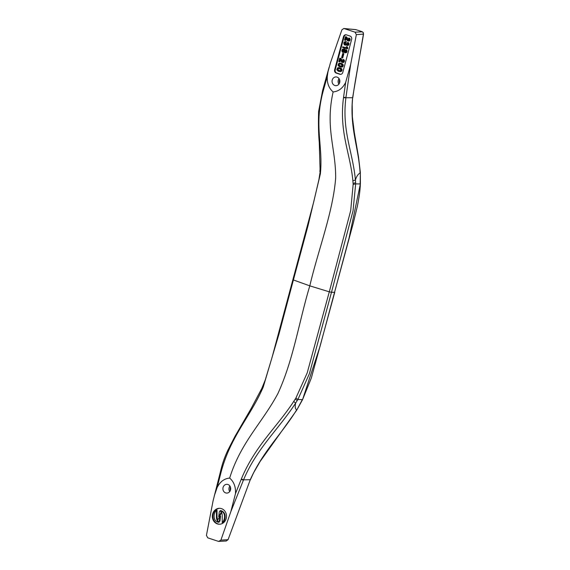 <?xml version="1.0" encoding="UTF-8"?>
<svg xmlns="http://www.w3.org/2000/svg" width="570" height="570" viewBox="0 0 570 570"><rect width="100%" height="100%" fill="white"/><g stroke="black" fill="none" stroke-linecap="round" stroke-linejoin="round"><path stroke-width="0.85" d="M339.093 78.653A4.339 3.862 -88.3 0 0 338.929 84.125M339.072 78.617A4.382 3.897 -88.3 0 0 338.274 80.242A4.382 3.897 -88.3 0 0 338.908 84.153M339.656 79.85A4.339 3.862 -88.3 0 0 339.513 80.292A4.339 3.862 -88.3 0 0 339.563 82.963M320.418 173.636L308 225.791L293.393 279.963L309.802 285.848C318.181 250.08 333.065 212.097 335.666 177.94C335.858 148.927 325.477 128.528 332.68 94.007L333.115 91.934C328.819 88.193 326.881 83.006 327.308 76.359L323.197 91.05C314.141 124.175 322.442 143.683 320.689 170.088L320.418 173.636L320.176 172.133M362.378 31.827L355.024 32.162L344.202 28.578L356.001 29.676M339.699 82.529A4.382 3.897 91.7 0 1 335.837 85.671A4.382 3.897 91.7 0 1 332.232 80.064A4.382 3.897 91.7 0 1 336.101 76.921A4.382 3.897 91.7 0 1 339.699 82.529M336.207 73.06L339.827 74.257A2.658 2.365 -88.3 0 0 342.769 72.461L351.64 39.358A2.658 2.365 -88.3 0 0 350.058 36.06L346.439 34.863A2.658 2.365 91.7 0 0 343.496 36.665L334.626 69.761A2.658 2.365 -88.3 0 0 336.207 73.06L336.806 73.074A2.658 2.365 -88.3 0 1 335.231 69.782L344.095 36.679A2.658 2.365 91.7 0 1 346.14 34.791M327.308 76.359L327.978 71.735L330.465 62.757L341.879 29.854L343.817 28.5L355.844 29.633M333.115 91.934C338.559 91.414 342.734 88.243 345.655 82.422L343.489 97.762C339.036 132.411 350.244 152.874 352.873 180.733L353.079 183.355L355.609 182.735L355.409 180.042L352.873 180.733M355.024 32.162L356.343 34.635L350.643 64.545L345.655 82.422M221.181 512.309L218.688 516.769L219.315 511.703L220.063 510.991L221.538 512.323M356.343 34.635L363.425 34.1L352.616 97.727L352.174 104.524L352.388 117.05L354.326 132.511L358.53 157.049L360.361 172.617L360.14 183.96L355.673 183.875L355.609 182.735M343.489 97.762L352.616 97.727C349.602 128.086 358.658 147.331 360.105 173.073C358.145 173.993 356.578 176.315 355.409 180.042C352.823 151.698 341.758 131.079 345.897 97.848L345.947 97.463L343.539 97.377M350.643 64.545L345.947 97.463M221.787 512.33L219.293 516.783L218.688 516.769M360.397 183.747L349.025 238.232L334.547 292.31L353.165 223.583L357.376 206.169C359.613 194.904 360.076 189.71 360.397 183.747L360.361 172.617M353.144 184.459L350.7 210.551L329.296 291.833L331.483 292.275L353.037 210.864L355.673 183.875L353.144 184.459L353.079 183.355M235.467 493.641L241.338 479L243.547 479.84L230.843 511.646L235.467 493.641C235.887 486.994 233.949 481.8 229.653 478.066L230.323 476C241.587 441.6 262.656 422.142 277.882 393.585C293.486 359.812 299.029 321.551 309.802 285.848L329.296 291.833L307.187 372.944L295.937 397.967L297.889 399.52L309.439 373.578L331.483 292.275L334.547 292.31L320.048 346.375L302.535 399.705L296.735 410.136L302.357 399.606L297.889 399.52L295.638 403.125L293.728 401.458L295.296 399L297.234 400.589M359.264 30.73L362.171 31.706L363.332 32.69L363.425 34.1L363.176 32.597L362.007 31.671L355.837 29.626M218.566 541.414L220.889 540.146L227.957 539.683L226.254 541.008L218.566 541.414L207.751 537.838L206.433 535.365L213.073 500.88L220.341 472.159C221.794 465.939 223.526 459.548 227.872 450.193L234.94 436.456L251.277 408.277L261.794 388.448L261.901 388.904L262.734 388.234L263.212 387.144L278.958 334.17L293.393 279.963L293.101 279.578M229.767 491.532A4.339 3.862 91.7 0 1 229.931 486.053M229.739 491.561A4.382 3.897 91.7 0 1 229.112 487.649A4.382 3.897 91.7 0 1 229.91 486.025M228.086 539.64L250.266 479.719L228.086 539.64L226.254 541.008M296.656 409.873C281.894 433.806 263.019 451.226 250.266 479.719L243.547 479.84C256.749 448.334 278.36 429.602 295.638 403.125C294.854 406.681 295.196 408.925 296.656 409.873M214.22 496.043L217.12 487.571L221.046 472.288C230.116 437.781 248.883 418.216 261.544 390.813L262.734 388.234M241.338 479C255.011 446.011 276.685 427.407 293.728 401.458M295.937 397.967L295.296 399M230.843 511.646L220.889 540.146M220.063 510.991L220.839 511.048M230.537 489.936A4.382 3.897 -88.3 0 0 226.938 484.322A4.382 3.897 -88.3 0 0 223.07 487.464A4.382 3.897 -88.3 0 0 226.675 493.078A4.382 3.897 -88.3 0 0 230.537 489.936M221.466 508.625A7.966 7.089 -88.3 0 0 219.657 508.305A7.966 7.089 -88.3 0 0 212.425 515.024A7.966 7.089 -88.3 0 0 217.369 523.901A7.966 7.089 -88.3 0 0 219.179 524.222A7.966 7.089 -88.3 0 0 226.411 517.503A7.966 7.089 -88.3 0 0 221.466 508.625M229.653 478.066C224.217 478.579 220.034 481.75 217.12 487.578M230.401 490.371A4.339 3.862 91.7 0 1 230.351 487.692A4.339 3.862 91.7 0 1 230.494 487.25M345.121 49.768L344.152 48.892L342.413 49.191L341.765 50.922L342.627 52.312L344.059 52.027L345.199 52.818L346.318 51.87L345.947 50.018L344.601 49.989L343.546 48.877M345.199 52.818L346.503 52.511L347.052 51.172L346.553 50.039L345.156 49.754M342.905 52.404L344.237 52.326M342.591 62.557L343.603 62.436L344.309 61.631L344.373 60.47L343.454 59.544L342.848 59.522L343.61 60.121L343.81 61.225L342.998 62.415L341.801 62.294L340.019 59.28L339.357 61.767L338.787 61.574L339.692 58.204L340.725 58.959L342.249 61.752L343.226 61.104L342.848 59.522M339.357 61.767L339.955 61.781L340.497 59.772M342.841 61.76L340.995 58.589L339.692 58.204M340.945 67.075L342.791 66.605L343.154 64.781L341.608 63.434L338.815 63.32L338.003 65.201L339.121 66.54L341.53 66.989L342.634 65.621L341.822 63.826L339.67 63.113M348.591 40.306L347.073 37.527L346.047 36.772L345.441 36.751L346.467 37.506L347.85 40.178L348.904 39.907L348.598 38.069L349.517 39.002L349.453 40.157L348.747 40.962L347.543 40.84L345.769 37.827L345.099 40.313L344.536 40.128L345.441 36.751M348.341 41.104L349.645 40.798L350.187 39.458L349.695 38.325L348.598 38.069M345.099 40.313L345.705 40.328L346.246 38.318M342.114 57.898L342.72 57.912L343.86 53.651L342.748 53.466L341.608 57.727L342.114 57.898L343.254 53.63L342.748 53.466M347.159 45.5L348.74 44.866L349.011 43.847L348.512 42.714L347.422 42.465L347.8 44.047L347.237 44.759L346.04 43.462L345.32 44.332L344.465 43.84L344.601 42.643L345.584 42.415L345.791 41.646L344.373 41.874L343.753 43.056L344.223 44.738L345.299 45.087L346.019 44.702L347.159 45.5L348.377 44.168L348.185 43.063L347.422 42.465M344.871 45.087L346.197 45.002M345.584 42.415L346.19 42.429L346.396 41.667L345.506 41.553M344.85 44.246L345.448 44.268L344.964 43.548L345.57 42.408M347.408 44.702L347.159 43.648L346.04 43.462M347.102 48.942L347.843 48.45L347.408 46.854L346.353 46.683L346.026 47.894L342.748 46.811L342.577 47.445L347.102 48.942L346.802 46.833L346.353 46.683M346.068 47.73L342.748 46.811M339.741 71.592L341.58 71.122L341.943 69.298L340.397 67.958L337.604 67.837L336.792 69.718L338.402 71.293L340.589 71.392L341.43 69.868L340.611 68.35L338.459 67.638M340.732 74.349A2.658 2.365 -88.3 0 1 340.433 74.271L336.806 73.074M340.133 70.88L338.088 69.896L338.067 68.849L338.666 68.371M342.884 51.571L344.016 51.036L344.009 50.139L343.397 49.661L342.641 49.961L342.399 50.851L343.489 51.585L343.005 50.873L343.61 49.725M341.344 66.362L339.3 65.379L339.278 64.332L339.877 63.847M345.448 52.02L345.114 51.5L345.513 50.573M343.86 53.651L343.254 53.63M347.379 44.709L346.824 44.695M347.272 44.588L346.667 44.574M347.137 44.41L346.531 44.389M347.073 44.182L346.474 44.161M347.087 43.904L346.482 43.89M347.159 43.648L346.553 43.634M345.242 44.125L344.636 44.111M345.071 43.861L344.465 43.84M344.964 43.548L344.365 43.534M344.993 43.213L344.394 43.199M345.064 42.957L344.458 42.942M345.206 42.657L344.601 42.643M345.441 42.458L344.836 42.444M346.396 41.667L345.791 41.646M345.905 45.108L345.299 45.087M346.168 44.959L345.705 44.944M348.17 45.372L347.572 45.358M348.469 45.194L347.864 45.172M348.74 44.866L348.135 44.852M348.883 44.567L348.277 44.553M348.983 44.189L348.377 44.168M349.011 43.847L348.405 43.833M348.947 43.413L348.341 43.391M348.79 43.085L348.185 43.063M348.512 42.714L347.914 42.7M348.249 42.558L347.643 42.536M347.394 47.816L346.788 47.802M347.515 48.065L346.909 48.051M347.351 47.524L346.745 47.51M347.344 47.317L346.738 47.296M347.372 46.982L346.767 46.961M347.408 46.854L346.802 46.833M347.843 48.45L347.237 48.436M347.686 48.329L347.087 48.315M339.72 68.678L337.882 68.414L337.49 69.882L340.319 70.815L340.81 69.661L339.72 68.678M338.623 68.357L338.081 68.343M338.48 68.436L337.882 68.414M338.245 68.628L337.639 68.614M338.067 68.849L337.461 68.828M337.946 69.298L337.34 69.276M337.989 69.59L337.383 69.569M338.088 69.896L337.49 69.882M338.224 70.082L337.625 70.06M338.473 70.302L337.875 70.281M339.079 70.573L338.48 70.552M339.763 70.794L339.157 70.78M340.661 71.578L340.055 71.556M340.917 71.528L340.319 71.507M341.195 71.407L340.589 71.392M341.416 71.271L340.81 71.257M341.58 71.122L340.981 71.1M341.779 70.837L341.173 70.823M341.907 70.602L341.302 70.587M342.021 70.16L341.423 70.139M342.036 69.882L341.43 69.868M342.007 69.533L341.402 69.511M341.943 69.298L341.344 69.284M341.829 69.056L341.223 69.034M341.651 68.785L341.045 68.77M341.459 68.585L340.86 68.571M341.209 68.364L340.611 68.35M340.889 68.186L340.283 68.172M340.397 67.958L339.791 67.937M339.948 67.809L339.342 67.787M339.421 67.702L338.815 67.688M345.498 50.559L344.522 51.207L345.085 52.091L345.769 51.621L345.498 50.559M343.482 49.782L342.876 49.761M343.247 49.982L342.641 49.961M343.104 50.281L342.499 50.26M343.033 50.538L342.428 50.516M343.005 50.873L342.399 50.851M343.104 51.179L342.499 51.165M343.283 51.45L342.677 51.428M345.484 50.58L344.879 50.566M345.32 50.737L344.715 50.716M345.192 50.972L344.594 50.951M345.128 51.229L344.522 51.207M345.114 51.5L344.508 51.478M345.178 51.727L344.572 51.713M345.313 51.913L344.708 51.891M345.42 52.027L344.864 52.013M343.945 52.426L343.339 52.412M344.202 52.283L343.746 52.269M346.211 52.697L345.605 52.675M346.503 52.511L345.905 52.497M346.781 52.191L346.175 52.169M346.916 51.891L346.318 51.87M347.023 51.507L346.418 51.485M347.052 51.172L346.446 51.15M346.98 50.73L346.382 50.716M346.824 50.402L346.218 50.381M346.553 50.039L345.947 50.018M346.289 49.875L345.684 49.861M346.061 49.804L345.456 49.782M345.064 49.611L344.465 49.597M344.793 49.248L344.195 49.227M344.43 48.984L343.831 48.97M342.812 61.767L342.249 61.752M342.705 61.653L342.1 61.631M342.57 61.467L341.964 61.453M342.05 60.399L341.451 60.377M341.872 59.921L341.266 59.9M341.58 59.408L340.974 59.387M341.323 58.981L340.725 58.959M340.995 58.589L340.397 58.575M340.632 58.332L340.034 58.318M343.603 62.436L342.998 62.415M343.895 62.251L343.29 62.237M344.166 61.931L343.567 61.909M344.309 61.631L343.703 61.61M344.415 61.246L343.81 61.225M344.444 60.912L343.838 60.89M344.373 60.47L343.767 60.456M344.216 60.142L343.61 60.121M343.945 59.772L343.339 59.757M343.682 59.615L343.076 59.601M340.254 63.933L338.851 64.096L338.701 65.358L341.53 66.298L341.922 64.83L340.254 63.933M339.834 63.84L339.293 63.826M339.692 63.911L339.093 63.897M339.456 64.111L338.851 64.096M339.278 64.332L338.673 64.31M339.157 64.773L338.552 64.759M339.2 65.066L338.594 65.051M339.3 65.379L338.701 65.358M339.435 65.564L338.837 65.543M339.684 65.785L339.086 65.764M340.29 66.049L339.692 66.035M340.974 66.277L340.368 66.255M341.872 67.061L341.266 67.039M342.128 67.004L341.53 66.989M342.406 66.889L341.801 66.868M342.627 66.754L342.021 66.74M342.791 66.605L342.192 66.583M342.99 66.32L342.385 66.305M343.119 66.084L342.513 66.063M343.233 65.636L342.634 65.621M343.247 65.365L342.641 65.35M343.218 65.008L342.613 64.994M343.154 64.781L342.556 64.766M343.04 64.531L342.435 64.517M342.862 64.267L342.257 64.253M342.67 64.068L342.064 64.047M342.42 63.847L341.822 63.826M342.1 63.669L341.494 63.655M341.608 63.434L341.003 63.42M341.152 63.284L340.554 63.27M340.632 63.185L340.026 63.163M347.8 38.945L347.201 38.924M348.313 40.014L347.714 40M347.622 38.468L347.016 38.454M347.329 37.955L346.724 37.941M347.073 37.527L346.467 37.506M346.745 37.143L346.14 37.121M346.382 36.879L345.776 36.865M349.353 40.983L348.747 40.962M349.645 40.798L349.04 40.784M349.916 40.477L349.31 40.456M350.058 40.178L349.453 40.157M350.158 39.793L349.56 39.779M350.187 39.458L349.588 39.437M350.123 39.017L349.517 39.002M349.966 38.689L349.36 38.675M349.695 38.325L349.089 38.304M349.424 38.169L348.826 38.147M348.555 40.32L347.999 40.299M348.448 40.199L347.85 40.178M219.956 508.319A7.966 7.089 -88.3 0 0 213.002 515.209A7.966 7.089 -88.3 0 0 217.975 523.923A7.966 7.089 -88.3 0 0 219.479 524.229M219.963 516.085L220.561 516.106L219.935 521.172L218.588 521.864L217.462 520.545L219.963 516.085L219.329 521.151L218.588 521.864M216.436 510.178L216.408 516.726C216.365 519.049 217.063 520.887 218.502 522.248C216.123 521.849 214.691 520.303 214.199 517.617C213.821 514.739 214.562 512.259 216.436 510.178L217.042 510.193L217.013 516.741L217.647 520.36M218.41 521.828L219.108 522.27L218.502 522.248M220.148 510.606L220.754 510.62A5.885 5.237 91.7 0 1 225.036 515.173C225.449 518.087 224.715 520.595 222.82 522.697L222.215 522.683L222.243 516.135C222.286 513.812 221.588 511.967 220.148 510.606A5.885 5.237 91.7 0 1 224.43 515.152C224.851 518.066 224.11 520.581 222.215 522.683M355.502 29.554L359.036 30.652M329.061 67.474L322.62 90.459L318.602 111.499C318.26 123.968 318.488 134.363 319.286 142.692L320.055 169.133L320.689 170.088M323.197 91.05L322.983 90.267M323.083 89.903L323.304 90.68M320.269 171.05L318.922 179.6L313.742 201.83L272.025 357.533L265.228 380.04L261.794 388.448M320.055 169.133L319.891 171.655L320.511 172.589M352.802 97.605L352.802 97.605C355.032 81.004 359.805 56.231 363.553 34.05M263.212 387.144L262.399 387.778M221.046 472.288L220.626 472.259M220.533 472.644L220.946 472.673M260.654 391.554L261.544 390.813M243.397 480.204L241.188 479.37M334.626 69.761L335.231 69.782M344.095 36.679L343.496 36.665M340.433 74.271L339.827 74.257M219.935 521.172L219.329 521.151M217.013 516.741L216.408 516.726M225.036 515.173L224.43 515.152M250.415 479.733L253.586 472.829L260.112 461.493L296.735 410.136M334.761 292.26L311.355 377.967L302.535 399.705"/></g></svg>
